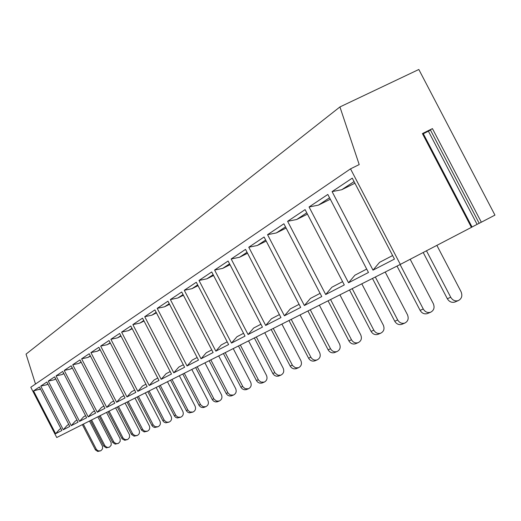 <?xml version="1.0" encoding="UTF-8"?>
<svg xmlns="http://www.w3.org/2000/svg" width="521" height="521" viewBox="0 0 521 521"><rect width="100%" height="100%" fill="white"/><g stroke="black" fill="none" stroke-linecap="round" stroke-linejoin="round"><path stroke-width="0.78" d="M481.339 222.206L479.196 223.307L430.353 129.807L432.437 128.609L481.339 222.206L494.95 215.114L418.825 69.482L339.926 106.942L26.05 354.117L35.5 384.042M339.926 106.942L359.203 164.584L350.516 168.85L30.798 387.253L56.743 437.516L400.323 264.407L472.059 227.039L423.091 133.298M472.033 226.993L479.183 223.281M423.326 133.754L430.489 130.081M432.437 128.609L423.059 133.246M350.516 168.85L400.323 264.407M55.63 433.713L33.539 390.906L39.427 386.979L61.882 430.489L55.63 433.713L59.563 429.284L60.898 428.588M63.282 429.766L40.742 386.1L46.87 382.01L69.794 426.412L63.282 429.766L67.287 425.253L68.792 424.465M71.253 425.664L48.245 381.092L54.633 376.833L78.039 422.166L71.253 425.664L75.33 421.053L77.017 420.18M79.563 421.378L56.06 375.875L62.722 371.427L86.636 417.731L79.563 421.378L83.712 416.683L85.594 415.706M88.225 416.917L64.213 370.431L71.169 365.788L95.617 413.107L88.225 416.917L92.458 412.124L94.542 411.036M97.271 412.254L72.725 364.752L79.993 359.9L104.995 408.275L97.271 412.254L101.588 407.357L103.9 406.152M106.727 407.383L81.621 358.813L89.221 353.739L114.802 403.221L106.727 407.383L111.123 402.381L113.682 401.053M116.613 402.284L90.928 352.6L98.886 347.286L125.073 397.927L116.613 402.284L121.1 397.178L123.926 395.706M126.968 396.95L100.67 346.094L109.013 340.526L135.831 392.378L126.968 396.95L131.553 391.727L134.659 390.105M137.824 391.349L110.888 339.275L119.641 333.433L147.13 386.556L137.824 391.349L142.5 386.015L145.926 384.231M149.221 385.481L121.608 332.118L130.804 325.983L158.99 380.441L149.221 385.481L153.995 380.024L157.759 378.057M161.191 379.308L132.868 324.603L142.539 318.142L171.474 374.013L161.191 379.308L166.069 373.72L170.204 371.564M173.786 372.821L144.721 316.69L154.906 309.891L184.616 367.24L173.786 372.821L178.775 367.097L183.314 364.726M187.059 365.983L157.205 308.354L167.951 301.184L198.475 360.096L187.059 365.983L192.151 360.115L197.14 357.51M201.054 358.767L170.374 299.562L181.718 291.988L213.122 352.548L201.054 358.767L206.27 352.75L211.741 349.897M215.844 351.147L184.284 290.275L196.293 282.265L228.608 344.563L215.844 351.147L221.178 344.974L227.189 341.835M231.493 343.078L199.002 280.454L211.728 271.955L245.02 336.11L231.493 343.078L236.957 336.742L243.561 333.297M248.074 334.534L214.606 270.034L228.107 261.021L262.434 327.129L248.074 334.534L253.675 328.022L260.93 324.238M265.684 325.456L231.168 258.983L245.528 249.39L280.956 317.589L265.684 325.456L271.428 318.761L279.406 314.599M284.414 315.804L248.784 247.221L264.088 237.003L300.689 307.416L284.414 315.804L290.308 308.914L299.087 304.329M304.375 305.514L267.56 234.684L283.899 223.776L321.757 296.56L304.375 305.514L310.425 298.416L320.096 293.369M325.697 294.528L287.605 221.301L305.098 209.624L344.296 284.941L325.697 294.528L331.91 287.208L342.577 281.646M348.523 282.766L309.07 206.974L327.826 194.45L368.471 272.483L348.523 282.766L354.899 275.212L366.686 269.064M373.01 270.145L332.092 191.604L352.268 178.136L394.462 259.087L373.01 270.145L379.568 262.343L392.613 255.537M40.462 388.992L33.539 390.906M40.384 388.835L39.121 389.669M47.939 384.075L46.428 384.843L40.742 386.1M47.847 383.905L46.428 384.843M55.727 378.956L54.034 379.816L48.245 381.092M55.63 378.76L54.034 379.816M63.855 373.622L61.966 374.573L56.06 375.875M63.744 373.401L61.966 374.573M72.334 368.047L70.237 369.109L64.213 370.431M72.211 367.806L70.237 369.109M81.198 362.232L78.873 363.404L72.725 364.752M81.061 361.958L78.873 363.404M90.465 356.143L87.893 357.445L81.621 358.813M90.315 355.85L87.893 357.445M100.175 349.773L97.336 351.206L90.928 352.6M99.999 349.448L97.336 351.206M110.348 343.105L107.215 344.681L100.67 346.094M110.159 342.74L107.215 344.681M121.022 336.097L117.57 337.836L110.888 339.275M120.813 335.7L117.57 337.836M132.23 328.744L128.446 330.653L121.608 332.118M132.002 328.302L128.446 330.653M144.03 321.014L139.862 323.111L132.868 324.603M143.776 320.526L139.862 323.111M156.45 312.874L151.878 315.172L144.721 316.69M156.176 312.333L151.878 315.172M169.559 304.29L164.532 306.81L157.205 308.354M169.247 303.691L164.532 306.81M183.399 295.225L177.882 297.992L170.374 299.562M183.06 294.567L177.882 297.992M198.039 285.638L191.982 288.673L184.284 290.275M197.667 284.915L191.982 288.673M213.558 275.485L206.902 278.813L199.002 280.454M213.148 274.691L206.902 278.813M230.028 264.714L222.714 268.367L214.606 270.034M229.572 263.841L222.714 268.367M247.54 253.265L239.497 257.283L231.168 258.983M247.039 252.301L239.497 257.283M266.205 241.073L257.348 245.489L248.784 247.221M265.645 240.005L257.348 245.489M286.127 228.061L276.371 232.92L267.56 234.684M285.515 226.876L276.371 232.92M307.449 214.151L296.677 219.497L287.605 221.301M306.765 212.835L296.677 219.497M330.314 199.23L318.416 205.137L309.07 206.974M329.559 197.778L318.416 205.137M354.912 183.21L341.737 189.729L332.092 191.604M354.065 181.588L341.737 189.729M357.999 189.136L368.36 209.012M89.482 421.027L102.526 446.334L102.546 448.848L100.931 450.711L97.779 451.473L95.428 449.903L82.351 424.615M83.321 424.127L96.431 449.473L98.091 450.847L100.546 450.88M97.844 416.813L111.155 442.629L111.175 445.195L109.534 447.096L106.304 447.878L103.907 446.276L90.563 420.48M91.572 419.972L104.949 445.833L106.994 447.357L109.149 447.272M106.551 412.424L120.143 438.773L120.169 441.398L118.495 443.332L115.187 444.133L112.738 442.505L99.114 416.168M100.162 415.641L113.825 442.036L115.909 443.592L118.104 443.508M115.636 407.845L129.514 434.755L129.54 437.432L127.84 439.405L124.812 440.284L122.168 438.884L108.023 411.681M109.117 411.128L123.073 438.083L124.838 439.548L127.437 439.587M125.105 403.078L139.1 430.138C140.012 432.554 139.374 434.338 137.173 435.497L134.092 436.168L131.546 434.462L117.323 406.999M118.462 406.419L132.725 433.96L134.893 435.582L137.173 435.497M134.998 398.09L149.306 425.755C150.237 428.223 149.586 430.046 147.345 431.225L144.167 431.922L141.569 430.177L127.033 402.108M128.225 401.502L142.8 429.649L144.643 431.18L147.345 431.225M145.333 392.886L159.967 421.17C160.924 423.69 160.26 425.553 157.974 426.758L154.704 427.481L153.2 426.868L152.047 425.696L137.179 396.995M138.423 396.364L153.337 425.143L155.219 426.712L157.974 426.758M156.15 387.435L171.122 416.37C172.106 418.949 171.435 420.857 169.097 422.088L165.724 422.837L164.187 422.212L163.008 421.007L147.795 391.642M149.097 390.984L164.356 420.434L166.674 422.173L169.097 422.088M167.475 381.73L182.812 411.349C183.815 413.987 183.131 415.934 180.748 417.191L177.264 417.972L175.694 417.334L174.489 416.103L158.905 386.041M160.279 385.351L175.903 415.498L177.869 417.139L180.748 417.191M179.354 375.745L195.062 406.08C196.098 408.783 195.395 410.776 192.965 412.059L189.364 412.873L187.762 412.215L186.525 410.952L170.562 380.174M172.002 379.451L188.009 410.32L190.022 412L192.965 412.059M191.819 369.461L207.925 400.551C208.986 403.319 208.27 405.364 205.788 406.673L203.802 407.468L202.063 407.52L200.422 406.849L199.159 405.553L182.799 374.006M184.304 373.251L200.715 404.889L203.197 406.758L205.788 406.673M204.922 362.863L221.445 394.736C222.532 397.582 221.803 399.672 219.263 401.014L217.185 401.841L215.407 401.899L213.734 401.203L212.438 399.874L195.655 367.533M197.238 366.732L214.072 399.177L216.619 401.098L219.263 401.014M218.709 355.915L235.668 388.62C236.788 391.538 236.046 393.681 233.447 395.055L231.272 395.921L229.455 395.98L227.736 395.263L226.407 393.902L209.181 360.714M210.849 359.874L228.133 393.166L230.295 394.983L233.447 395.055M233.232 348.595L250.653 382.18C251.806 385.169 251.05 387.37 248.393 388.777L246.114 389.688L244.251 389.741L242.493 389.005L241.125 387.611L223.431 353.538M225.196 352.645L242.949 386.829L245.163 388.699L248.393 388.777M248.563 340.871L266.472 375.38C267.651 378.454 266.882 380.714 264.16 382.153L261.77 383.111L259.862 383.163L258.058 382.407L256.658 380.968L238.468 345.957M240.331 345.019L258.579 380.148L260.858 382.069L264.16 382.153M264.759 332.711L283.183 368.197C284.401 371.356 283.619 373.674 280.826 375.153L278.312 376.155L276.358 376.208L274.508 375.433L273.069 373.948L254.359 337.953M256.325 336.963L275.101 373.082L277.914 375.231L280.826 375.153M281.907 324.075L300.871 360.591C302.128 363.84 301.327 366.224 298.468 367.741L295.824 368.803L293.818 368.855L291.916 368.047L290.438 366.523L271.174 329.48M273.258 328.432L292.594 365.605L295.479 367.819L298.468 367.741M296.625 368.516L296.299 368.653M300.076 314.918L319.627 352.528C320.923 355.876 320.102 358.331 317.172 359.881L314.873 360.851C312.229 361.581 310.132 360.688 308.575 358.174L288.999 320.5M291.213 319.386L310.855 357.191C312.418 359.718 314.528 360.617 317.172 359.881M315.205 360.708L314.873 360.851M319.38 305.195L339.542 343.964C340.884 347.416 340.05 349.943 337.041 351.538L334.593 352.567C331.884 353.316 329.721 352.391 328.119 349.799L307.931 310.965M310.282 309.78L330.542 348.757C332.157 351.362 334.319 352.287 337.041 351.538M334.938 352.424L334.593 352.567M339.92 294.847L360.734 334.853C362.121 338.416 361.268 341.014 358.181 342.655L355.576 343.756C352.789 344.524 350.568 343.567 348.907 340.89L328.067 300.819M330.568 299.555L351.493 339.783C353.16 342.466 355.387 343.43 358.181 342.655M355.928 343.606L355.576 343.756M361.808 283.815L383.326 325.143C384.758 328.816 383.892 331.499 380.721 333.186L377.94 334.358C375.074 335.146 372.789 334.156 371.076 331.389L349.532 290.002M352.203 288.654L373.837 330.21C375.556 332.984 377.849 333.981 380.721 333.186M378.298 334.208L377.94 334.358M385.201 272.034L407.468 314.762C408.952 318.565 408.067 321.333 404.804 323.072L401.828 324.322C398.884 325.13 396.527 324.101 394.755 321.242L372.463 278.448M375.322 277.009L397.705 319.979C399.483 322.851 401.847 323.88 404.804 323.072M402.199 324.166L401.828 324.322M410.177 259.276L433.316 303.652C434.859 307.585 433.954 310.444 430.593 312.235L427.402 313.577C424.374 314.41 421.945 313.342 420.108 310.379L397.022 266.075M400.082 264.531L423.273 309.025C425.11 312.001 427.552 313.069 430.593 312.235M427.787 313.414L427.402 313.577M436.872 245.371L461.059 291.721C462.661 295.798 461.736 298.761 458.285 300.604L454.853 302.05C451.733 302.896 449.219 301.789 447.324 298.715L423.208 252.49M426.478 250.79L450.724 297.263C452.632 300.343 455.152 301.464 458.285 300.604M455.25 301.88L454.853 302.05M477.08 224.362L428.431 131.246M422.394 133.545L471.414 227.377M96.242 449.154L95.245 449.584M104.76 445.507L103.718 445.956M113.63 441.704L112.549 442.173M122.878 437.744L121.745 438.226M132.523 433.609L131.344 434.117M142.598 429.297L141.36 429.825M153.128 424.784L151.839 425.338M164.141 420.063L162.793 420.642M175.681 415.12L174.268 415.725M187.781 409.929L186.303 410.568M200.487 404.485L198.931 405.156M213.838 398.767L212.203 399.47M227.892 392.743L226.166 393.485M242.695 386.4L240.878 387.181M258.325 379.705L256.404 380.525M274.841 372.626L272.809 373.498M292.32 365.136L290.171 366.061M310.855 357.191L308.575 358.174M330.542 348.757L328.119 349.799M351.493 339.783L348.907 340.89M373.837 330.21L371.076 331.389M397.705 319.979L394.755 321.242M423.273 309.025L420.108 310.379M450.724 297.263L447.324 298.715"/></g></svg>
